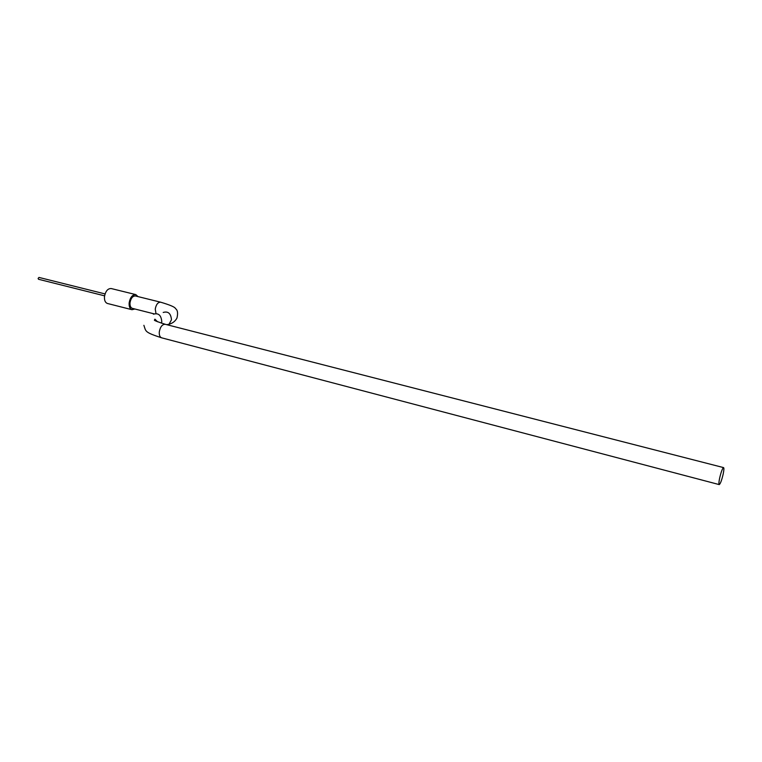 <?xml version="1.0" encoding="UTF-8"?>
<svg xmlns="http://www.w3.org/2000/svg" width="762" height="762" viewBox="0 0 762 762"><rect width="100%" height="100%" fill="white"/><g stroke="black" fill="none" stroke-linecap="round" stroke-linejoin="round"><path stroke-width="1.14" d="M719.652 478.05C718.852 481.965 718.699 484.146 719.214 484.594C720.338 483.956 721.652 480.479 723.157 474.174C723.957 470.249 724.11 468.058 723.595 467.611C722.481 468.23 721.157 471.716 719.652 478.05M160.611 302.181L135.493 295.98C132.693 295.923 130.864 298.199 130.007 302.8C129.835 305.829 130.616 307.686 132.34 308.353L132.417 308.372M105.051 293.922L38.986 277.425L38.1 278.425L38.519 279.273L104.585 295.837M137.998 296.599L135.827 294.618C132.417 294.551 130.188 297.323 129.14 302.943C128.94 306.638 129.883 308.896 131.988 309.705L134.912 309.001M135.75 294.589L111.204 288.541C107.728 288.455 105.48 291.189 104.461 296.742C104.28 300.399 105.261 302.638 107.404 303.467L107.499 303.486M161.43 323.202L161.773 321.612C161.192 315.201 158.41 312.734 153.438 314.192M157.543 321.774L154.886 319.164L154.543 320.05C153.476 320.231 157.048 321.64 165.259 324.288C162.258 324.25 160.277 326.784 159.296 331.899C159.087 335.137 159.868 337.118 161.63 337.823L161.715 337.852M167.64 324.898L169.031 324.26C172.65 323.259 175.289 321.202 176.955 318.078C178.118 313.163 177.622 310.001 175.47 308.6C175.203 307.181 170.269 305.048 160.677 302.2C157.934 302.171 156.115 304.476 155.248 309.134L155.981 313.487M166.821 324.688L169.031 324.26L171.469 319.783C170.898 313.449 168.145 311.001 163.201 312.458M143.885 325.317C146.037 331.518 144.228 332.137 161.63 337.823L719.214 484.594M132.34 308.353L154.076 313.858M165.259 324.288L723.567 467.601M107.404 303.467L131.988 309.705"/></g></svg>
